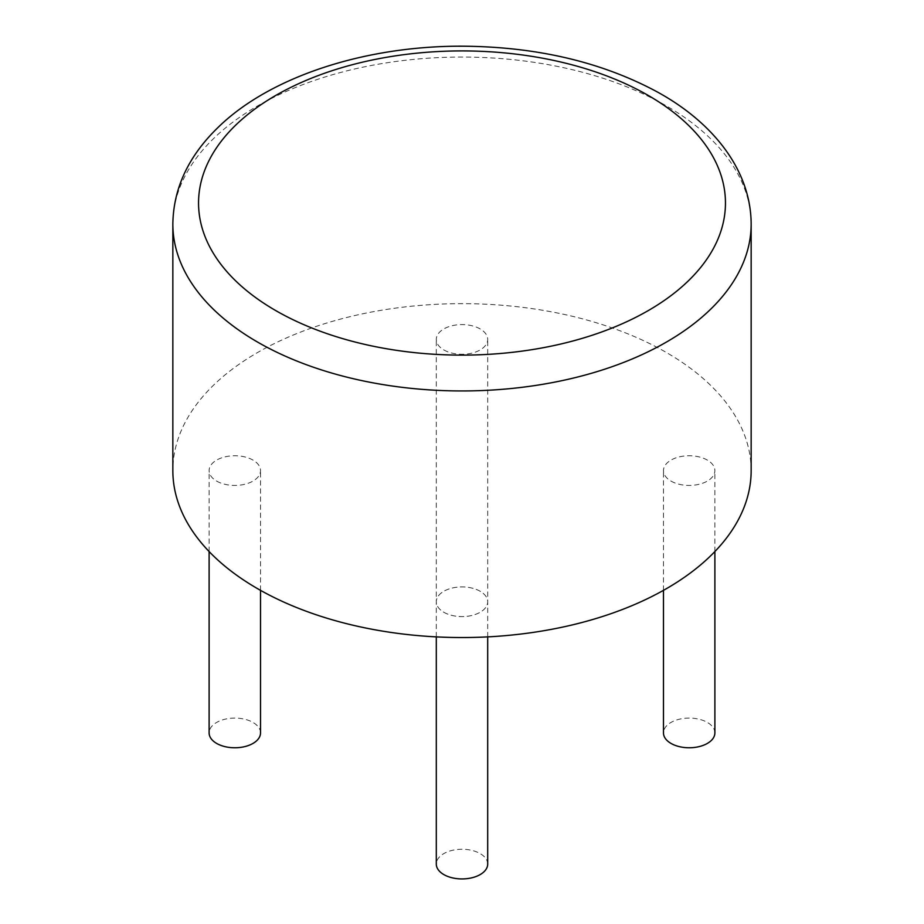 <?xml version="1.0" encoding="UTF-8"?>
<svg xmlns="http://www.w3.org/2000/svg" width="924" height="924" viewBox="0 0 924 924"><rect width="100%" height="100%" fill="white"/><g stroke="black" fill="none" stroke-linecap="round" stroke-linejoin="round"><path stroke-width="0.69" stroke-dasharray="4.62 3.46" d="M260.522 732.928A25.699 14.842 0 0 0 234.812 718.087A25.699 14.842 0 0 0 209.113 732.928M216.643 481.092A25.699 14.842 0 0 0 244.652 484.303A25.699 14.842 0 0 0 260.522 470.593A25.699 14.842 0 0 0 234.812 455.751A25.699 14.842 0 0 0 209.113 470.593A25.699 14.842 0 0 0 216.643 481.092M751.154 470.593A289.154 166.944 0 0 0 462 303.649A289.154 166.944 0 0 0 172.846 470.593M443.82 349.93A25.699 14.842 0 0 0 471.841 353.141A25.699 14.842 0 0 0 487.699 339.431A25.699 14.842 0 0 0 462 324.59A25.699 14.842 0 0 0 436.301 339.431A25.699 14.842 0 0 0 443.82 349.93M443.82 612.254A25.699 14.842 0 0 0 471.841 615.465A25.699 14.842 0 0 0 487.699 601.755A25.699 14.842 0 0 0 462 586.925A25.699 14.842 0 0 0 436.301 601.755A25.699 14.842 0 0 0 443.82 612.254A25.699 14.842 0 0 0 471.841 615.476A25.699 14.842 0 0 0 487.699 601.767A25.699 14.842 0 0 0 462 586.925A25.699 14.842 0 0 0 436.301 601.767A25.699 14.842 0 0 0 443.82 612.254M671.009 481.092A25.699 14.842 0 0 0 699.018 484.303A25.699 14.842 0 0 0 714.887 470.593A25.699 14.842 0 0 0 689.189 455.751A25.699 14.842 0 0 0 663.478 470.593A25.699 14.842 0 0 0 671.009 481.092M487.699 864.09A25.699 14.842 0 0 0 462 849.248A25.699 14.842 0 0 0 436.301 864.09M714.887 732.928A25.699 14.842 0 0 0 689.189 718.087A25.699 14.842 0 0 0 663.478 732.928M751.154 224.001A289.154 166.944 0 0 0 462 57.057A289.154 166.944 0 0 0 172.846 224.001M260.522 590.344L260.522 470.593M209.113 551.547L209.113 470.593M487.699 636.879L487.699 339.431M436.301 636.879L436.301 339.431M714.887 551.547L714.887 470.593M663.478 590.344L663.478 470.593"/><path stroke-width="1.39" d="M209.113 551.547L209.113 732.928A25.699 14.842 0 0 0 216.643 743.416A25.699 14.842 0 0 0 244.652 746.638A25.699 14.842 0 0 0 260.522 732.928L260.522 590.344M172.846 224.001L172.846 470.593A289.154 166.944 0 0 0 257.53 588.646A289.154 166.944 0 0 0 572.661 624.832A289.154 166.944 0 0 0 751.154 470.593L751.154 224.001C750.923 167.556 709.447 118.78 651.986 89.131C597.736 61.157 534.927 46.847 463.559 46.2C366.043 45.542 270.489 76.311 218.364 127.131C188.565 155.925 173.389 188.219 172.846 224.001A289.154 166.944 0 0 0 257.53 342.053A289.154 166.944 0 0 0 572.661 378.239A289.154 166.944 0 0 0 751.154 224.001M436.301 636.879L436.301 864.09A25.699 14.842 0 0 0 443.82 874.578A25.699 14.842 0 0 0 471.841 877.8A25.699 14.842 0 0 0 487.699 864.09L487.699 636.879M663.478 590.344L663.478 732.928A25.699 14.842 0 0 0 671.009 743.416A25.699 14.842 0 0 0 699.018 746.638A25.699 14.842 0 0 0 714.887 732.928L714.887 551.547M275.71 310.568A263.455 152.102 0 0 0 716.481 242.388A263.455 152.102 0 0 0 393.809 56.098A263.455 152.102 0 0 0 275.71 310.568"/></g></svg>
